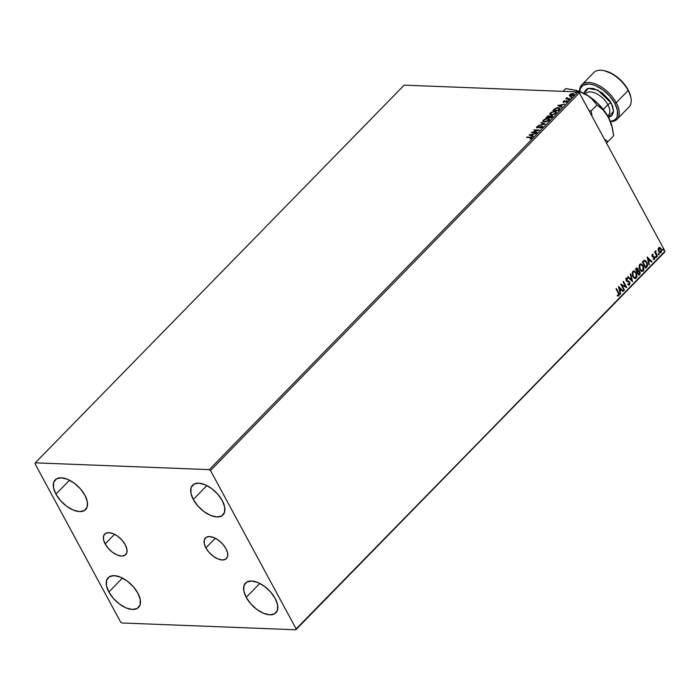<?xml version="1.0" encoding="UTF-8"?>
<svg xmlns="http://www.w3.org/2000/svg" width="700" height="700" viewBox="0 0 700 700"><rect width="100%" height="100%" fill="white"/><g stroke="black" fill="none" stroke-linecap="round" stroke-linejoin="round"><path stroke-width="1.05" d="M105.157 543.944L114.572 534.31L105.157 543.944L103.504 539.499L103.626 535.78L105.507 533.374L108.876 532.63L113.199 533.671L117.828 536.34L122.054 540.225L125.247 544.731A14.735 7.814 44.3 0 1 125.746 554.636A14.735 7.814 44.3 0 1 115.71 554.304A14.735 7.814 44.3 0 1 105.157 543.944A14.735 7.814 44.3 0 1 104.659 534.048A14.735 7.814 44.3 0 1 114.704 534.371A14.735 7.814 44.3 0 1 125.247 544.731L126.901 549.185L126.779 552.895L124.898 555.301L121.529 556.045L117.206 555.004L112.578 552.344L108.351 548.459L105.157 543.944M205.888 547.881L215.303 538.239L205.888 547.881L204.225 543.428L204.356 539.718L206.237 537.303L209.597 536.567L213.92 537.609L218.558 540.269L222.784 544.154L225.969 548.66A14.735 7.814 44.3 0 1 226.468 558.565A14.735 7.814 44.3 0 1 216.431 558.233A14.735 7.814 44.3 0 1 205.888 547.881A14.735 7.814 44.3 0 1 205.389 537.976A14.735 7.814 44.3 0 1 215.425 538.309A14.735 7.814 44.3 0 1 225.969 548.66L227.631 553.114L227.509 556.824L225.619 559.239L222.259 559.983L217.936 558.941L213.308 556.273L209.072 552.387L205.888 547.881M193.287 499.494L206.876 485.573L193.287 499.494L190.89 493.062L191.074 487.699L193.795 484.225L198.651 483.149L204.89 484.654L211.575 488.504L217.683 494.113L222.285 500.623A21.271 11.279 44.3 0 1 223.011 514.92A21.271 11.279 44.3 0 1 208.513 514.439A21.271 11.279 44.3 0 1 193.287 499.494A21.271 11.279 44.3 0 1 192.57 485.188A21.271 11.279 44.3 0 1 207.06 485.669A21.271 11.279 44.3 0 1 222.285 500.623L224.682 507.045L224.499 512.409L221.778 515.891L216.93 516.959L210.683 515.454L203.998 511.604L197.89 506.004L193.287 499.494M108.85 591.99L122.439 578.077L108.85 591.99L106.453 585.559L106.627 580.204L109.349 576.721L114.205 575.654L120.453 577.159L127.138 581L133.245 586.609L137.847 593.119A21.271 11.279 44.3 0 1 138.565 607.416A21.271 11.279 44.3 0 1 124.075 606.944A21.271 11.279 44.3 0 1 108.85 591.99A21.271 11.279 44.3 0 1 108.124 577.692A21.271 11.279 44.3 0 1 122.622 578.165A21.271 11.279 44.3 0 1 137.847 593.119L140.236 599.55L140.061 604.905L137.34 608.387L132.484 609.455L126.245 607.959L119.56 604.109L113.444 598.5L108.85 591.99M55.93 494.13L69.527 480.209L55.93 494.13L53.541 487.699L53.716 482.344L56.438 478.861L61.294 477.794L67.532 479.29L74.218 483.14L80.334 488.749L84.928 495.259A21.271 11.279 44.3 0 1 85.654 509.556A21.271 11.279 44.3 0 1 71.155 509.084A21.271 11.279 44.3 0 1 55.93 494.13A21.271 11.279 44.3 0 1 55.212 479.832A21.271 11.279 44.3 0 1 69.703 480.305A21.271 11.279 44.3 0 1 84.928 495.259L87.325 501.681L87.15 507.045L84.42 510.528L79.572 511.595L73.325 510.09L66.64 506.249L60.533 500.64L55.93 494.13M246.199 597.354L259.787 583.433L246.199 597.354L243.81 590.923L243.985 585.567L246.706 582.085L251.562 581.017L257.801 582.514L264.486 586.364L270.594 591.972L275.196 598.483A21.271 11.279 44.3 0 1 275.922 612.78A21.271 11.279 44.3 0 1 261.424 612.308A21.271 11.279 44.3 0 1 246.199 597.354A21.271 11.279 44.3 0 1 245.481 583.056A21.271 11.279 44.3 0 1 259.971 583.529A21.271 11.279 44.3 0 1 275.196 598.483L277.594 604.905L277.419 610.269L274.689 613.751L269.841 614.819L263.594 613.314L256.909 609.472L250.801 603.864L246.199 597.354M295.846 629.773L664.72 252.07L296.135 628.906L210.508 470.549L579.372 92.855L665 251.213L579.372 92.855L578.13 91.936L209.265 469.63L35.28 462.84L404.154 85.146L578.13 91.936L404.154 85.146L35.28 462.84L35 463.698L120.628 622.055L121.87 622.974L295.846 629.773L296.135 628.906L210.508 470.549L209.265 469.63L35.28 462.84L35 463.698L120.628 622.055L121.87 622.974L295.846 629.773L665 251.213L295.846 629.773M655.384 251.703L655.996 251.466L655.716 250.828L655.331 252.315L654.972 251.65L654.614 252.017L657.072 256.567L657.431 256.2L655.707 252.682L655.9 250.81L655.331 252.315L654.972 251.65L654.614 252.017L657.072 256.567L657.431 256.2L655.489 251.536L655.506 253.041L657.431 256.2L656.959 256.358L655.392 251.694M569.398 95.716L571.2 96.075L573.755 94.868L573.668 93.546L571.104 93.826L569.345 95.279L570.439 96.127L573.755 94.868L574.105 93.896L571.322 93.748L569.721 94.71L569.38 95.681M569.642 99.006L570.001 98.639L567.192 98.411L567.053 97.58L565.74 98.858L569.642 99.006L570.001 98.639L567.403 98.481L567.053 97.58L565.74 98.858L569.642 99.006M563.727 102.48L563.194 101.386L563.535 102.121L566.457 101.159L566.799 101.911L565.906 102.34L567.403 101.132L566.457 100.809L563.789 101.745L564.436 100.704L563.316 101.281L563.019 101.929L563.701 102.121L566.65 101.194L565.906 102.34L567.166 101.614L566.799 100.791L563.876 101.754L564.436 100.704L563.596 101.57M559.344 109.55L559.93 108.098L557.734 107.642L555.161 108.456L552.93 110.442L558.267 110.652L559.991 108.185L558.521 107.625L554.925 108.596L552.93 110.442L558.267 110.652L559.344 109.55M551.364 117.722L552.676 116.121L551.871 115.587L549.771 116.288L548.179 115.911L546.017 117.513L551.364 117.722L552.291 116.769L551.871 115.587L549.771 116.288L549.071 115.797L546.017 117.513L551.364 117.722M545.108 124.128L541.319 122.334L540.925 122.727L543.847 124.04L538.282 125.44L545.169 124.066L541.319 122.334L540.925 122.727L543.847 124.04L538.282 125.44L545.108 124.128M537.014 132.414L533.041 132.265L539.332 130.043L533.995 129.832L537.617 130.349L531.317 132.571L536.655 132.781L533.041 132.265L539.332 130.043L533.995 129.832L537.617 130.349L531.317 132.571L537.014 132.414M531.597 138.11L530.574 137.165L526.61 137.393L530.95 137.602L530.101 138.985L531.72 137.979L531.668 137.305L526.969 137.025L530.163 137.532L531.046 138.093L530.101 138.985L531.851 137.463M529.051 134.89L532.901 136.623L533.295 136.22L532.061 135.669L533.365 134.33L535.938 133.516L529.051 134.89L532.901 136.623L533.295 136.22L532.061 135.669L533.365 134.33L535.938 133.516L529.051 134.89M540.111 127.864L542.202 127.242L542.596 126.534L542.08 126.114L537.46 127.435L537.163 127.032L538.51 126.018L536.454 127.321L537.591 127.768L541.642 126.472L541.73 127.155L540.094 128.17L542.299 127.146L541.835 126.087L537.46 127.435L537.25 126.928L538.51 126.018L536.707 126.901L537.128 127.803L541.476 126.455L541.73 127.155L540.111 127.864M544.425 122.01L547.942 121.082L549.517 119.464L548.826 118.484L547.724 118.344L544.425 119.289L542.85 121.109L544.425 122.01L549.001 120.286L549.447 118.956L547.977 118.352L543.358 120.094L542.929 121.398L544.425 122.01M551.337 114.94L554.855 114.013L556.421 112.061L554.636 111.274L551.329 112.21L549.754 114.039L551.337 114.94L555.914 113.216L556.351 111.886L554.881 111.282L550.27 113.024L549.832 114.328L551.337 114.94M557.751 105.507L561.601 107.24L561.995 106.837L560.753 106.286L562.065 104.947L564.637 104.125L557.751 105.507L561.601 107.24L561.995 106.837L560.753 106.286L562.065 104.947L564.637 104.125L557.751 105.507M568.129 100.152L568.951 99.627L567.989 99.829M570.867 97.344L571.69 96.828L570.727 97.029M575.339 92.776L576.153 92.251L575.19 92.453M659.986 247.555L658.621 247.791L658.061 249.524L659.094 252.227L660.835 252.752L661.719 250.688L660.957 248.404L659.278 247.424L658.079 249.034L658.586 251.501L660.31 252.875L661.168 252.499L661.202 248.815L659.164 247.406M653.511 259.385L654.657 259.149L654.824 257.661L654.124 256.576L652.54 256.165L652.304 255.22L653.135 255.019L653.135 254.406L652.339 254.31L651.954 256.139L654.273 257.547L654.316 258.615L653.485 258.746L653.511 259.385L654.579 259.245L654.614 257.162L652.4 255.973L653.135 254.406L652.094 254.468L652.059 256.358L654.273 257.547L653.511 259.385L654.579 259.245M646.782 267.102L647.64 265.44L647.316 263.113L645.776 260.776L644.175 260.382L642.329 261.984L645.697 268.205L646.782 267.102L645.584 268.004L646.782 267.102L646.914 262.246L644.262 260.356L642.329 261.984L645.697 268.205L646.782 267.102M638.794 275.284L640.115 273.717L640.141 272.142L639.17 270.664L638.269 270.602L637.788 268.502L636.702 267.951L635.425 269.054L638.794 275.284L639.721 274.33L639.861 271.442L638.269 270.602L637.989 268.826L636.904 267.925L635.425 269.054L638.794 275.284M632.546 281.68L630.726 273.866L630.332 274.269L631.759 280.149L628.075 276.579L627.69 276.981L632.546 281.68L630.726 273.866L630.332 274.269L631.759 280.149L628.075 276.579L627.69 276.981L632.546 281.68M624.444 289.975L621.941 285.338L626.762 287.595L623.403 281.365L623.044 281.733L625.555 286.379L620.716 284.113L624.085 290.342L624.444 289.975L623.971 290.132L624.444 289.975L621.941 285.338L626.762 287.595L623.403 281.365L623.044 281.733L625.555 286.379L620.716 284.113L624.085 290.342L624.444 289.975M618.258 293.072L618.774 294.945L617.636 295.33L617.715 295.995L618.975 295.82L619.299 294.245L616.376 288.558L616.017 288.925L618.258 293.072L618.625 295.181L617.636 295.33L617.715 295.995L618.975 295.82L618.651 292.766L616.376 288.558L616.017 288.925L618.258 293.072M618.459 286.431L620.34 294.175L620.121 291.296L621.425 289.957L622.983 291.471L623.376 291.069L618.459 286.431L620.34 294.175L620.121 291.296L621.425 289.957L622.983 291.471L623.376 291.069L618.459 286.431M625.861 278.276L627.637 278.425L626.168 278.285L626.124 280.586L629.387 282.529L629.309 284.244L628.023 283.955L627.9 284.567L629.685 284.856L629.895 282.476L628.924 281.295L626.465 280.192L626.456 278.985L627.559 279.09L627.637 278.425L626.526 278.075L625.879 278.793L626.43 281.033L629.44 282.625L629.309 284.244L628.023 283.955L627.9 284.567L629.685 284.856L628.863 285.119M632.835 276.588L633.955 277.979L635.425 278.486L637 276.868L636.536 273.184L634.226 270.988L632.45 271.985L632.336 275.371L632.835 276.588L635.233 278.495L636.387 277.996L636.396 272.895L633.999 270.961L632.817 271.477L632.835 276.588M639.747 269.509L641.821 271.381L643.072 271.119L643.904 269.797L643.449 266.114L641.13 263.918L639.249 265.151L639.24 268.301L639.747 269.509L642.145 271.425L643.291 270.926L643.3 265.825L640.903 263.891L639.721 264.408L639.747 269.509M647.159 257.04L649.031 264.793L648.821 261.914L650.125 260.575L651.683 262.08L652.067 261.686L647.211 256.979L649.031 264.793L648.821 261.914L650.125 260.575L651.683 262.08L652.067 261.686L647.159 257.04M655.707 257.285L656.381 257.32L656.04 256.41L655.62 257.084L656.285 257.495L656.303 256.672L655.716 256.463L656.285 257.495M658.446 254.476L659.12 254.511L658.779 253.601L658.359 254.284L659.024 254.695L659.041 253.873L658.455 253.654L659.024 254.695M662.909 249.909L663.591 249.944L663.241 249.034L662.83 249.707L663.486 250.119L663.504 249.296L662.926 249.086L662.909 249.909L663.486 250.119M618.056 296.091L618.896 295.488L618.992 294.227L616.184 288.759L618.651 292.766L618.975 295.82L617.409 295.986M617.715 295.995L618.975 295.82M618.345 295.33L617.636 295.33M617.33 295.321L618.039 295.321M618.511 286.641L623.376 291.069L622.825 291.314L618.511 286.641M621.119 289.949L619.815 291.287L620.725 293.781L620.27 293.921L619.815 291.287L621.119 289.949M618.992 287.892L619.929 290.5L618.992 287.892L620.926 289.476L619.929 290.5L618.992 287.892M620.734 284.148L625.555 286.379L620.734 284.148M623.21 281.566L626.447 287.56L623.21 281.566M621.635 285.329L624.137 289.957L621.635 285.329M628.714 285.127L629.685 284.856L629.755 282.17L626.465 280.192L626.509 278.933L627.559 279.09L627.637 278.425L627.27 278.924L626.605 278.058M629.309 284.244L628.758 284.375M627.716 283.938L629.003 284.235M626.745 278.049L626.168 278.285M626.509 278.933L627.559 279.09M628.819 285.119L629.711 284.261L629.528 282.31L628.617 281.286L626.447 280.551L626.202 278.915L626.159 280.184L629.755 282.17L629.685 284.856M628.679 284.392L627.865 284.06M627.935 276.727L631.759 280.149L627.935 276.727M630.481 274.12L632.24 281.391L630.481 274.12M633.841 270.961L636.396 272.895L636.387 277.996L635.075 278.477M634.611 278.442L636.449 277.48L636.746 274.767L635.39 271.863L633.474 270.953M634.952 277.743L633.447 277.007L632.354 274.689L632.581 272.501L633.832 271.705L632.87 272.09L634.139 271.723L636.038 273.262L636.029 277.366L635.119 277.76L632.887 276.203L634.961 277.743M633.194 276.211L632.87 272.09L633.194 276.211L632.695 273.017L633.351 271.941L634.532 271.793L636.265 273.735L636.484 276.588L634.847 277.716L633.194 276.211M636.755 267.942L637.989 268.826L637.962 270.585L639.861 271.442L639.721 274.33L638.68 275.074L639.94 272.921L639.415 271.189L638.418 270.515M638.724 270.524L638.269 270.602M637.962 270.585L637.779 269.01L636.676 267.925M638.54 271.197L637.245 271.95L638.339 271.267L639.503 271.81L639.214 273.858L638.496 274.26L637.245 271.95L638.365 271.171M636.195 268.931L637.332 269.194L635.827 269.316L637.639 269.203L637.21 271.32L635.827 269.316L636.808 268.678M636.501 268.949L637.822 269.692L637.21 271.32L635.827 269.316L636.904 271.311L636.125 269.325L636.956 268.678L637.639 269.203M638.339 271.267L639.503 271.81L639.546 273.455L638.803 274.277L637.245 271.95L638.803 274.277L637.551 271.959L638.391 271.171M640.754 263.891L643.3 265.825L643.291 270.926L641.988 271.408M641.515 271.364L643.352 270.41L643.65 267.689L642.294 264.793L640.386 263.882M641.865 270.672L640.351 269.938L639.258 267.619L639.485 265.431L640.553 264.635L639.782 265.011L641.043 264.644L642.941 266.192L642.933 270.296L642.031 270.681L639.791 269.132L641.874 270.672M640.097 269.141L639.782 265.011L640.097 269.141L639.686 265.685L640.456 264.757L641.436 264.723L643.169 266.656L643.431 269.386L642.163 270.681L640.097 269.141M643.956 260.339L646.914 262.246L646.476 267.094L647.334 265.422L647.115 263.41L645.864 261.135L644.35 260.286M644.648 261.074L642.731 262.246L644.394 261.135L646.555 262.614L646.966 265.676L645.409 267.19L642.731 262.246L645.409 267.19L642.731 262.246L644.726 261.1M644.394 261.135L645.899 261.669L647.036 263.839L646.966 265.676L645.715 267.207L643.038 262.255L644.49 261.065M647.211 257.259L652.067 261.686L651.516 261.922L647.211 257.259M649.819 260.566L648.515 261.896L649.425 264.399L648.97 264.539L648.515 261.896L649.819 260.566M647.692 258.501L648.629 261.118L647.692 258.501L649.626 260.094L648.629 261.118L647.692 258.501M653.135 254.406L652.829 254.905L652.304 254.266M652.418 255.001L653.135 255.019M652.864 256.384L652.094 255.955L652.111 254.993L652.094 255.955L653.039 256.384M654.124 256.576L653.021 256.384L654.614 257.162L654.273 259.236L653.205 259.368M654.238 258.729L653.485 258.746M653.179 258.738L653.931 258.711L653.179 258.738M652.549 256.944L653.957 257.197M653.012 257.11L653.459 257.127M653.747 259.49L654.596 258.457L653.817 256.559M656.303 256.672L655.979 257.486L655.401 257.267M655.9 257.539L655.734 256.392M654.78 251.843L655.331 252.315L654.78 251.843M655.611 250.88L655.996 251.466L655.489 251.536L655.611 250.88M659.041 253.873L658.718 254.678L658.14 254.468M658.639 254.739L658.472 253.593M659.724 252.822L661.001 252.315L661.421 250.67L660.905 248.806L659.68 247.537L661.202 248.815L661.168 252.499L660.153 252.858M659.488 252.053L658.227 249.506L658.613 248.334L659.418 248.124M660.861 251.939L659.794 252.07L658.639 251.125L658.595 248.973L659.444 248.098L660.852 249.182L661.194 251.326L660.861 251.939L658.945 251.134L659.19 248.089L658.613 248.334L660.852 249.182L660.861 251.939L660.082 252.184M658.919 248.351L658.639 251.125L660.555 251.93M663.504 249.296L663.18 250.11L662.602 249.891M663.11 250.162L662.935 249.016M620.926 289.476L619.929 290.5L619.299 287.901L620.926 289.476M649.626 260.094L648.629 261.118L647.999 258.519L649.626 260.094M531.965 137.725L530.766 137.524L531.79 138.46M531.239 138.442L530.355 137.883M529.585 135.126L530.399 134.969L529.585 135.126M532.7 134.531L533.278 134.418L532.7 134.531M532.254 136.028L533.111 136.412L532.254 136.028M530.565 135.266L531.86 135.844L532.858 134.82L531.86 135.844L530.372 134.907L532.665 134.47L531.668 135.494L530.565 135.266M532.28 132.615L533.076 132.335L532.28 132.615M534.153 130.218L538.571 130.357L534.153 130.218M533.234 132.615L536.681 132.755L533.234 132.615M541.476 126.455L541.73 127.155M541.923 127.505L541.669 126.805L541.923 127.505M536.707 126.901L537.163 127.041M537.46 127.435L537.25 126.928M537.653 127.794L537.119 127.295M541.608 126.464L542.605 126.595M542.299 127.146L541.835 126.087M542.736 126.735L541.476 126.481M537.294 126.954L536.646 127.68M541.914 126.639L541.984 127.435M541.301 122.903L541.319 122.334L544.827 124.18L541.301 122.903M545.169 122.001L543.637 121.24L543.926 120.102L547.619 118.72L548.817 119.192L548.441 120.278L544.784 121.643L543.585 121.17L544.014 120.015L543.06 121.599L543.358 120.094L543.865 120.155M547.593 118.72L547.977 118.352L549.517 119.14M549.579 119.21L547.111 118.773M548.695 120.566L549.01 119.551L548.634 120.619M544.014 120.015L547.207 118.72L548.852 119.612L547.837 120.768L544.976 122.001L543.76 121.476M544.976 122.001L543.716 121.328M549.413 116.769L548.826 117.591L546.928 117.171L549.071 115.797L549.964 116.646M549.771 116.288L549.071 115.797M552.081 116.41L551.364 117.696L549.378 117.617L549.999 116.497L551.871 115.587L552.676 116.104L551.6 115.972M552.633 115.911L551.871 115.587M549.789 116.279L548.695 116.2M548.721 116.165L548.634 117.241L546.928 117.171L548.826 117.591L546.928 117.171L548.721 116.165L549.01 117.407M551.512 115.955L551.171 117.337L549.185 117.259L551.364 117.696L549.185 117.259L551.512 115.955L551.775 117.276L551.705 116.314L551.775 117.276L551.171 117.337L551.775 117.276M548.826 116.174L548.817 117.049M549.955 114.494L550.27 113.024L554.523 111.641L555.721 112.122L555.538 113.549L551.88 114.931L550.664 114.406M554.496 111.641L556.421 112.07M550.944 112.954L549.964 114.529M556.483 112.14L554.015 111.694M555.931 112.508L555.546 113.558M555.599 113.496L555.782 112.315M551.688 114.572L550.489 114.091L551.696 112.385L554.12 111.65L555.739 112.149L554.741 113.697L552.528 114.52L550.629 114.266L551.688 114.572M558.101 107.984L560.044 108.369M560.122 108.456L557.926 108.001M559.282 108.885L558.267 110.618L559.475 109.244L559.3 108.395L558.075 110.267L553.831 110.101L556.019 108.395L558.434 108.01L559.545 109.025L558.267 110.618L553.831 110.101L555.24 108.815L558.163 107.993L559.475 109.244L559.352 108.596M558.285 105.744L559.099 105.586L558.285 105.744M561.391 105.149L561.977 105.035L561.391 105.149M560.945 106.636L561.811 107.03L560.945 106.636M559.256 105.884L560.551 106.461L561.549 105.438L560.551 106.461L559.064 105.525L561.356 105.087L560.359 106.103L559.256 105.884M566.265 101.246L566.799 100.791L567.359 101.964M567.166 101.614L566.799 100.791M566.457 101.159L566.65 101.631M566.843 101.99L566.65 101.517L566.843 101.99M563.194 101.386L563.535 102.121M563.649 101.526L563.168 102.183M566.764 101.299L566.965 101.797M567.464 101.272L566.466 101.203M568.181 100.188L568.916 99.899M568.837 99.899L568.216 100.152M566.86 98.866L566.256 98.875L566.86 98.866L566.65 97.851L566.668 98.516M566.65 97.851L567.245 97.93M567.403 98.481L567.07 97.93M567.595 98.84L569.669 98.98L567.166 98.586M567.026 98.061L566.676 98.612M570.92 97.379L571.655 97.09M570.955 97.344L571.462 96.74M569.59 96.075L570.01 94.964M570.386 95.078L570.99 96.119L570.194 94.728L571.322 93.748L572.705 93.809L573.44 95.147L570.981 96.11L570.133 95.699M572.758 93.817L574.166 94.08M570.062 94.911L569.52 95.874M574.087 94.019L572.442 93.853M573.668 94.43L573.659 94.973M570.194 94.728L572.705 93.809L573.554 94.404L571.069 95.76L570.019 95.489L570.194 94.728L570.115 95.585M573.668 94.955L573.519 94.141L573.282 94.85M573.466 95.2L572.898 94.168M532.665 134.47L531.668 135.494L530.372 134.907L532.665 134.47M551.626 115.964L551.582 116.918M550.629 114.266L550.751 113.111M561.356 105.087L560.359 106.103L559.064 105.525L561.356 105.087M209.265 469.63L578.13 91.936L579.372 92.855L210.508 470.549L209.265 469.63M579.863 91.551A23.511 12.46 44.3 0 1 593.933 85.067A23.511 12.46 44.3 0 1 614.81 103.337L616.236 102.69A24.631 13.055 -135.7 0 0 593.696 83.335A24.631 13.055 -135.7 0 0 579.609 91.464A24.631 13.055 44.3 0 1 581.822 84.822A24.631 13.055 44.3 0 1 598.605 85.374A24.631 13.055 44.3 0 1 616.236 102.69L628.18 90.457L628.084 89.749A23.511 12.46 -135.7 0 0 604.363 70.726A23.511 12.46 -135.7 0 0 603.864 70.639M604.363 70.726L603.339 70.534A24.631 13.055 44.3 0 1 628.18 90.457A24.631 13.055 -135.7 0 0 610.549 73.15A24.631 13.055 -135.7 0 0 593.766 72.59L581.822 84.822M607.749 115.85A15.68 8.312 -135.7 0 0 607.88 104.764A2.686 1.155 151.6 0 1 611.301 103.197L613.576 111.186L608.423 117.215L612.194 127.339M607.731 115.99L608.414 115.299A15.68 8.312 -135.7 0 0 607.88 104.764L603.286 109.462L607.88 104.764A15.68 8.312 -135.7 0 0 596.663 93.739A15.68 8.312 -135.7 0 0 585.979 93.389L585.305 94.08M574.201 89.959L580.947 91.98L588.289 95.97L591.631 98.691L597.004 104.939L591.22 110.862L592.06 116.305L591.22 110.862L588.971 110.591L591.22 110.862L597.004 104.939L603.269 110.145L608.414 117.189A33.591 17.806 -135.7 0 0 584.465 93.634L591.5 98.061L598.133 103.731L606.331 113.697L610.365 121.45L612.517 128.826L613.664 135.756L607.88 141.68L604.327 139.002L607.88 141.68L613.664 135.756L611.844 126.009L608.414 117.189L610.864 116.384L612.299 115.115L613.576 111.221L612.596 106.041L609.525 100.345L602.061 92.741L593.495 88.498L588.604 88.305L586.705 89.049L584.36 92.05L584.001 94.203M606.515 143.054L607.88 141.68L606.515 143.054M572.171 89.565L565.775 88.638L562.975 91.341L565.775 88.638L575.531 90.309L584.465 93.634A33.591 17.806 -135.7 0 0 574.534 90.02L580.134 91.726L588.289 95.97L591.631 98.691L597.004 104.939L603.269 110.145L608.414 117.189A33.591 17.806 -135.7 0 1 612.054 126.656L612.517 128.826M617.076 119.245L629.02 107.021A24.631 13.055 -135.7 0 0 628.18 90.457L616.236 102.69A24.631 13.055 44.3 0 1 617.076 119.245A24.631 13.055 44.3 0 1 610.488 121.616A24.631 13.055 -135.7 0 0 616.236 102.69L614.81 103.337L617.461 110.442L617.26 116.366L616.087 118.597L614.25 120.216L610.391 121.371A23.511 12.46 44.3 0 0 614.81 103.337L609.726 96.145L602.971 89.941L595.586 85.689L592.008 84.507L588.683 84.026L583.319 85.216L581.481 86.835L580.309 89.058L579.854 91.814M604.301 70.718L612.561 73.938L619.771 79.266L625.8 86.091L628.084 89.749L630.726 96.854M584.062 93.424L588.184 88.419L597.826 90.125L611.301 103.197A2.686 1.155 -28.4 0 0 607.88 104.764A15.68 8.312 -135.7 0 0 586.644 92.837M628.18 90.457A24.631 13.055 44.3 0 1 630.849 97.405L630.63 96.381A23.511 12.46 -135.7 0 0 628.084 89.749L628.18 90.457"/></g></svg>
